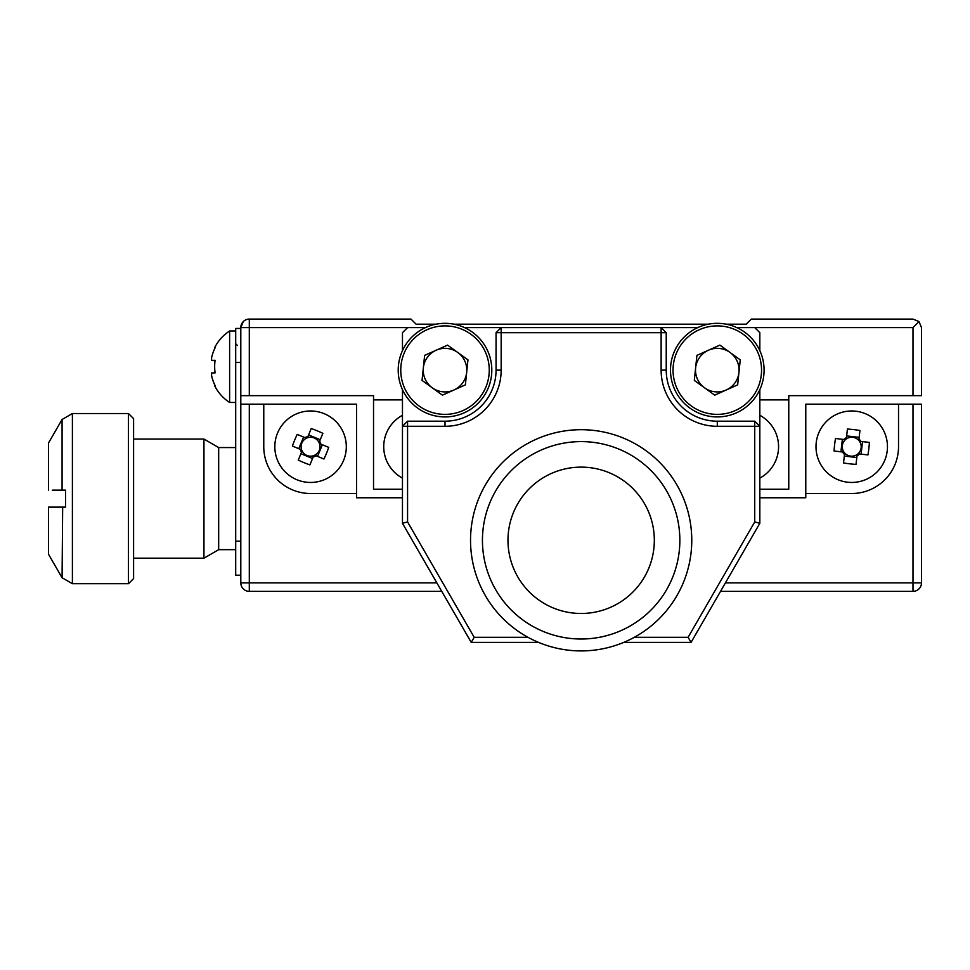 <?xml version="1.0" encoding="UTF-8"?>
<svg xmlns="http://www.w3.org/2000/svg" width="970" height="970" viewBox="0 0 970 970"><rect width="100%" height="100%" fill="white"/><g stroke="black" fill="none" stroke-linecap="round" stroke-linejoin="round"><path stroke-width="1.45" d="M846.446 437.543L846.289 438.974A9.457 9.457 0 0 0 844.664 453.014A9.457 9.457 0 0 0 861.13 447.8A9.457 9.457 0 0 0 858.789 440.428L859.941 430.498A50.695 22.625 6.6 0 0 853.709 429.601A50.695 22.625 6.6 0 0 847.428 429.055L846.446 437.543A10.585 10.585 0 0 0 843.997 439.483L835.51 438.501A50.695 22.625 -83.4 0 0 834.067 451.014L842.554 451.996A10.585 10.585 0 0 0 844.494 454.445L843.512 462.933A50.695 22.625 -173.4 0 0 849.744 463.83A50.695 22.625 -173.4 0 0 856.025 464.375L857.007 455.9A10.585 10.585 0 0 0 859.456 453.948L867.944 454.93A50.695 22.625 96.6 0 0 869.387 442.417L860.911 441.435A10.585 10.585 0 0 0 858.959 438.986M855.831 411.219A35.732 35.732 0 0 0 816.231 442.611A35.732 35.732 0 0 0 847.622 482.211A35.732 35.732 0 0 0 887.223 450.82A35.732 35.732 0 0 0 855.831 411.219M300.312 449.316L301.646 449.862A9.457 9.457 0 0 0 314.716 455.221A9.457 9.457 0 0 0 314.159 437.967A9.457 9.457 0 0 0 306.423 438.21L297.184 434.427A50.695 22.625 -67.7 0 0 294.637 440.174A50.695 22.625 -67.7 0 0 292.406 446.067L300.312 449.316A10.585 10.585 0 0 0 301.512 452.202L298.275 460.107A50.695 22.625 -157.7 0 0 309.927 464.885L313.164 456.979A10.585 10.585 0 0 0 316.05 455.767L323.956 459.016A50.695 22.625 112.3 0 0 326.502 453.257A50.695 22.625 112.3 0 0 328.733 447.364L320.827 444.127A10.585 10.585 0 0 0 319.627 441.229L322.864 433.335A50.695 22.625 22.3 0 0 311.212 428.546L307.975 436.451A10.585 10.585 0 0 0 305.089 437.664M277.505 433.153A35.732 35.732 0 0 0 297.014 479.786A35.732 35.732 0 0 0 343.635 460.277A35.732 35.732 0 0 0 324.138 413.656A35.732 35.732 0 0 0 277.505 433.153M218.674 549.675L203.942 558.187L203.942 439.058L218.674 447.57L218.674 549.675L235.698 549.675M128.476 413.535L133.593 418.64L133.593 578.605L128.476 583.71L128.476 413.535L72.398 413.535L72.398 583.71L62.08 577.756L62.662 507.128M64.432 507.128L65.523 507.128L65.523 490.117L60.989 490.117M65.523 507.128L48.5 507.128L48.5 554.234L62.08 577.756M898.523 404.175L805.779 404.175L805.779 493.512L851.733 493.512A46.802 46.802 0 0 0 898.523 446.721L898.523 404.175L921.5 404.175L921.5 582.861A8.512 8.512 0 0 1 912.988 591.361L720.528 591.361M249.302 404.175L249.302 582.861L240.802 582.861L240.802 404.175L356.524 404.175L356.524 497.768L402.465 497.768M441.774 591.361L249.302 591.361A8.512 8.512 0 0 1 240.802 582.861A8.512 8.512 0 0 0 249.302 591.361L249.302 582.861L436.852 582.861M759.837 497.768L805.779 497.768L805.779 493.512M356.524 493.512L310.57 493.512A46.802 46.802 0 0 1 263.767 446.721L263.767 404.175M62.359 490.117L52.295 490.117M62.08 490.117L62.08 419.489L48.5 443.011L48.5 490.117M315.032 455.354L316.05 455.767M320.827 444.127L319.494 443.569M317.566 456.397L322.355 444.745M300.894 453.717L312.546 458.495M306.423 438.21A9.457 9.457 0 0 0 301.646 449.862M303.574 437.046L298.784 448.686M320.245 439.713L308.593 434.936M307.975 436.451L307.429 437.797M319.082 442.575L319.627 441.229M302.07 450.856L301.512 452.202M313.164 456.979L313.71 455.645M844.664 453.014L844.494 454.445M857.007 455.9L857.177 454.457M844.312 456.07L856.813 457.525M842.372 439.301L840.917 451.802M858.789 440.428A9.457 9.457 0 0 0 846.289 438.974M859.153 437.361L846.64 435.906M861.081 454.142L862.536 441.629M860.911 441.435L859.468 441.277M858.026 453.778L859.456 453.948M845.44 439.652L843.997 439.483M842.554 451.996L843.985 452.166M726.178 324.186L746.221 324.186L751.326 319.082L823.651 319.082M883.209 319.082L912.988 319.082L919.002 321.567L912.988 327.593L736.788 327.593M759.837 489.256L788.768 489.256L788.768 395.663L912.988 395.663L912.988 327.593M402.465 489.256L373.535 489.256L373.535 399.907L402.465 399.907M425.515 327.593L249.302 327.593L249.302 395.663L373.535 395.663L373.535 399.907M788.768 399.907L759.837 399.907M919.002 321.567L921.5 327.593L921.5 395.663L912.988 395.663M751.326 319.082L912.988 319.082M249.302 395.663L240.802 395.663L240.802 327.593A8.512 8.512 0 0 1 249.302 319.082L410.977 319.082L416.082 324.186L436.124 324.186M453.887 324.186L708.403 324.186M249.302 319.082L249.302 327.593L240.802 327.593L243.288 321.567M215.049 360.5L211.593 360.5L215.037 360.573A42.547 38.072 89.1 0 0 214.661 366.575A42.547 38.072 89.1 0 0 214.661 366.733A42.547 38.072 90.9 0 0 214.661 366.878A42.547 38.072 90.9 0 0 215.037 372.88M215.037 385.526L215.085 385.502A42.074 42.074 180 0 1 211.593 375.62L211.593 375.717A42.074 42.074 -0 0 0 215.037 385.526L214.661 385.757A42.547 42.547 0 0 0 229.623 402.465L229.623 330.988A42.547 42.547 0 0 0 214.661 347.696L215.085 347.854A42.074 42.074 180 0 0 211.593 357.736L211.593 360.367L215.073 360.367M211.593 360.367L215.085 360.282A42.547 38.072 89.1 0 0 214.661 366.575A42.547 38.072 89.1 0 0 215.085 372.88L211.593 372.953L211.593 375.62M215.037 360.573A42.547 38.072 89.1 0 0 214.661 366.575A42.547 38.072 89.1 0 0 214.661 366.733M240.802 395.663L240.802 404.175M240.802 328.442L235.698 328.442L235.698 575.198L240.802 575.198M697.794 327.593L464.509 327.593M759.837 389.625L759.837 523.291L691.052 642.407L623.698 642.407M538.605 642.407L471.238 642.407L402.465 523.291L402.465 426.291L407.57 426.291L407.57 521.921L474.184 637.302L527.983 637.302M501.163 370.128A56.163 56.163 0 0 1 445.012 426.291L407.57 426.291L407.57 421.186L445.012 421.186A51.058 51.058 0 0 0 496.058 370.128L496.058 332.698L501.163 327.593L501.163 370.128L496.058 370.128M634.319 637.302L688.106 637.302L754.733 521.921L754.733 426.291L717.291 426.291A56.163 56.163 0 0 1 661.128 370.128L661.128 332.698L496.058 332.698M407.57 327.593L402.465 332.698L402.465 350.631M402.465 389.625L402.465 426.291L407.57 421.186M759.837 350.631L759.837 332.698L754.733 327.593M666.232 332.698L661.128 327.593L661.128 332.698L666.232 332.698L666.232 370.128A51.058 51.058 0 0 0 717.291 421.186L754.733 421.186L754.733 426.291L759.837 426.291L754.733 421.186M759.837 523.291L754.733 521.921M691.052 642.407L688.106 637.302M471.238 642.407L474.184 637.302M402.465 523.291L407.57 521.921M457.779 352.486A21.776 21.776 0 0 0 423.344 367.897A21.776 21.776 0 0 0 453.911 390.013A21.776 21.776 0 0 0 457.779 352.486M464.121 412.844A46.802 46.802 0 0 1 402.295 389.249A46.802 46.802 0 0 1 425.891 327.411A46.802 46.802 0 0 1 487.728 351.019A46.802 46.802 0 0 1 464.121 412.844A46.802 46.802 0 0 0 487.728 351.019A46.802 46.802 0 0 0 425.891 327.411M422.047 380.41L424.63 355.384L447.594 345.114L467.964 359.858L465.382 384.872L442.429 395.154L422.047 380.41M730.058 352.486A21.776 21.776 0 0 0 695.623 367.897A21.776 21.776 0 0 0 726.19 390.013A21.776 21.776 0 0 0 730.058 352.486M736.412 412.844A46.802 46.802 0 0 1 674.574 389.249A46.802 46.802 0 0 1 698.17 327.411A46.802 46.802 0 0 1 760.007 351.019A46.802 46.802 0 0 1 736.412 412.844A46.802 46.802 0 0 0 760.007 351.019A46.802 46.802 0 0 0 698.17 327.411M694.326 380.41L696.909 355.384L719.873 345.114L740.243 359.858L737.661 384.872L714.708 395.154L694.326 380.41M482.442 540.302A98.698 98.698 0 0 0 581.151 639.012A98.698 98.698 0 0 0 679.849 540.302A98.698 98.698 0 0 0 581.151 441.605A98.698 98.698 0 0 0 482.442 540.302M691.768 540.302A110.616 110.616 0 0 1 581.151 650.918A110.616 110.616 0 0 1 470.535 540.302A110.616 110.616 0 0 1 581.151 429.698A110.616 110.616 0 0 1 691.768 540.302M581.151 613.476A73.174 73.174 0 0 0 654.326 540.302A73.174 73.174 0 0 0 581.151 467.128A73.174 73.174 0 0 0 507.977 540.302A73.174 73.174 0 0 0 581.151 613.476M759.837 478.137A35.732 35.732 0 0 0 759.837 415.281M402.465 415.281A35.732 35.732 0 0 0 402.465 478.137M725.439 582.861L912.988 582.861L912.988 404.175M912.988 591.361A8.512 8.512 0 0 0 921.5 582.861L912.988 582.861L912.988 591.361M240.802 541.163L235.698 541.163M240.802 362.477L235.698 362.477M661.128 370.128L666.232 370.128M717.291 421.186L717.291 426.291M445.012 426.291L445.012 421.186M426.933 329.751A44.244 44.244 0 0 0 404.623 388.206A44.244 44.244 0 0 0 463.078 410.516A44.244 44.244 0 0 0 485.4 352.061A44.244 44.244 0 0 0 426.933 329.751M699.212 329.751A44.244 44.244 0 0 0 676.902 388.206A44.244 44.244 0 0 0 735.369 410.516A44.244 44.244 0 0 0 757.679 352.061A44.244 44.244 0 0 0 699.212 329.751M203.942 558.187L133.593 558.187M128.476 583.71L72.398 583.71M203.942 439.058L133.593 439.058M62.08 419.489L72.398 413.535M218.674 447.57L235.698 447.57M229.623 402.465L235.698 402.465M237.395 345.453L235.698 343.756M235.698 330.988L229.623 330.988"/></g></svg>
